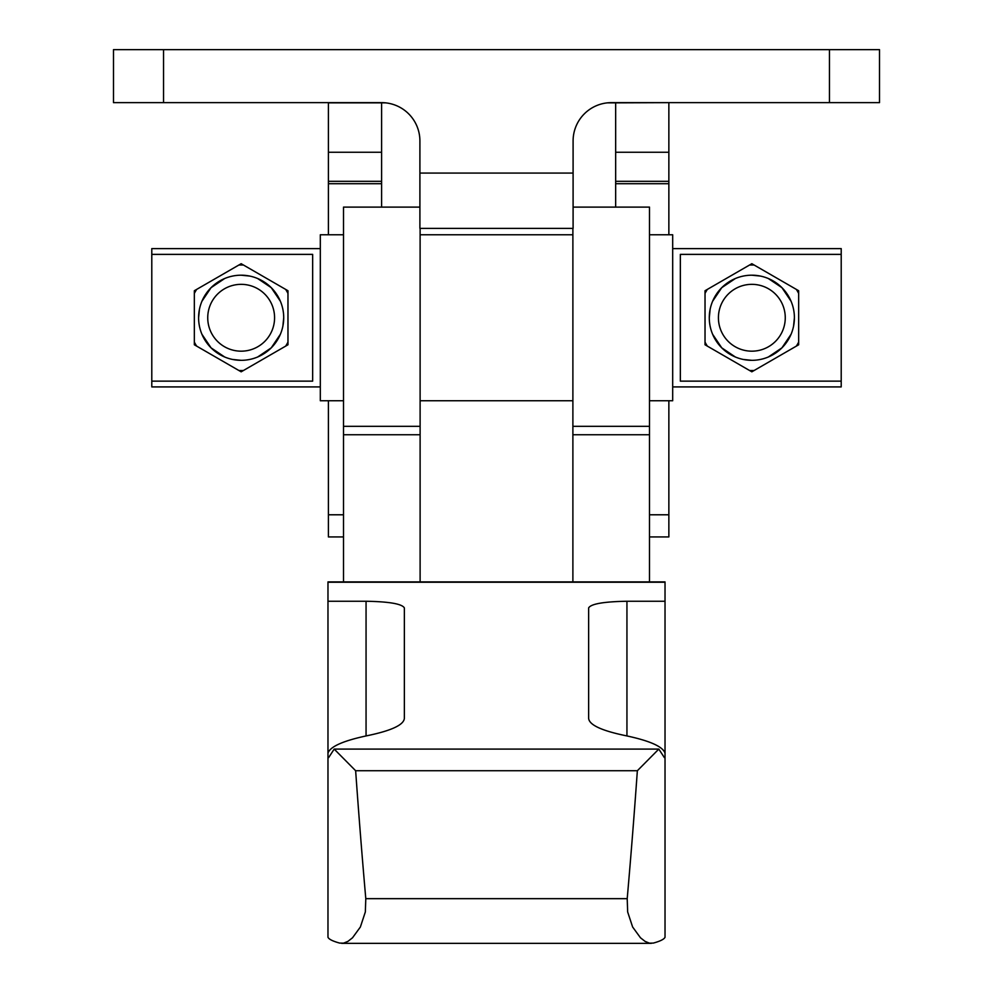 <?xml version="1.0" encoding="UTF-8"?>
<svg xmlns="http://www.w3.org/2000/svg" width="993" height="993" viewBox="0 0 993 993"><rect width="100%" height="100%" fill="white"/><g stroke="black" fill="none" stroke-linecap="round" stroke-linejoin="round"><path stroke-width="1.49" d="M879.513 49.65L879.513 102.639L829.465 102.639L829.465 49.65L879.513 49.65M113.487 49.65L163.535 49.65L163.535 102.639L113.487 102.639L113.487 49.65M829.465 49.65L163.535 49.65M163.535 102.639L381.597 102.639A38.305 38.305 0 0 1 419.902 140.932L419.902 228.39L573.098 228.39L573.098 140.932A38.305 38.305 0 0 1 611.403 102.639L829.465 102.639M404.362 718.287C403.915 724.791 391.763 730.538 367.906 735.552C343.578 740.629 330.259 746.475 327.975 753.091L327.975 601.249L366.057 601.249C389.281 601.659 402.053 603.881 404.362 607.915L404.362 718.287M588.638 607.915C590.947 603.881 603.719 601.659 626.943 601.249L665.025 601.249L665.025 753.091C662.741 746.475 649.422 740.629 625.094 735.552C601.237 730.538 589.085 724.791 588.638 718.287L588.638 607.915M665.025 753.091L665.025 937.268A168.736 18.234 180 0 1 653.32 943.089L649.422 943.151L645.028 941.352L640.473 937.777L632.628 927.003L627.663 911.959L627.204 898.665A1561.89 168.736 -90 0 0 637.357 770.729L658.806 749.094L664.342 757.572L665.025 756.033L665.025 841.183M365.796 898.665L365.337 911.959L360.372 927.003L352.527 937.777L347.972 941.352L343.578 943.151L339.68 943.089A168.736 18.234 180 0 1 327.975 937.268L327.975 756.033L328.658 757.572L334.194 749.094L355.643 770.729A1561.89 168.736 -90 0 0 365.796 898.665L627.204 898.665M637.357 770.729L355.643 770.729M665.025 601.249L665.025 581.91L327.975 581.91L327.975 601.249M327.975 753.091L327.975 756.033M419.902 207.115L343.504 207.115L343.504 581.91M420.113 228.39L420.113 581.91M649.496 581.91L649.496 207.115L573.098 207.115M572.887 228.39L572.887 581.91M680.342 317.76L680.342 254.382L841.208 254.382L841.208 381.138L680.342 381.138L680.342 317.76M672.683 248.61L841.208 248.61L841.208 254.382M791.073 301.264L781.938 287.672L768.346 278.536M760.228 276.042L751.838 275.198A42.562 42.562 0 0 1 794.4 317.76A42.562 42.562 0 0 1 751.838 360.322A42.562 42.562 0 0 1 709.287 317.76A42.562 42.562 0 0 1 751.838 275.198M735.329 278.536L721.75 287.672L712.614 301.264M710.119 309.406L709.287 317.76M649.496 234.77L672.683 234.77L672.683 400.75L649.496 400.75M343.504 234.77L320.317 234.77L320.317 400.75L343.504 400.75M280.386 301.264L271.25 287.672L257.671 278.536M249.541 276.042L241.162 275.198A42.562 42.562 0 0 1 283.713 317.76A42.562 42.562 0 0 1 241.162 360.322A42.562 42.562 0 0 1 198.6 317.76A42.562 42.562 0 0 1 241.162 275.198M224.654 278.536L211.062 287.672L201.927 301.264M199.432 309.406L198.6 317.76M320.317 248.61L151.792 248.61L151.792 254.382L312.658 254.382L312.658 381.138L151.792 381.138L151.792 254.382M712.614 334.256L721.75 347.848L735.329 356.983M743.459 359.478L751.838 360.322M751.838 351.174A33.414 33.414 0 0 1 718.423 317.76A33.414 33.414 0 0 1 751.838 284.346A33.414 33.414 0 0 1 785.264 317.76A33.414 33.414 0 0 1 751.838 351.174M201.927 334.256L211.062 347.848L224.654 356.983M232.772 359.478L241.162 360.322M241.162 351.174A33.414 33.414 0 0 1 207.736 317.76A33.414 33.414 0 0 1 241.162 284.346A33.414 33.414 0 0 1 274.577 317.76A33.414 33.414 0 0 1 241.162 351.174M238.841 370.476L241.162 371.816L287.97 344.782L287.97 290.738L241.162 263.704L194.343 290.738L194.343 344.782L238.841 370.476A52.766 52.766 0 0 0 243.471 370.476M749.529 370.476L751.838 371.816L798.657 344.782L798.657 290.738L751.838 263.704L705.03 290.738L705.03 344.782L749.529 370.476A52.766 52.766 0 0 0 754.159 370.476M257.671 356.983L271.25 347.848L280.386 334.256M282.881 326.114L283.713 317.76M768.346 356.983L781.938 347.848L791.073 334.256M793.568 326.114L794.4 317.76M151.792 381.138L151.792 386.91L320.317 386.91M841.208 381.138L841.208 386.91L672.683 386.91M381.597 152.264L381.597 102.85L328.398 102.85L328.398 183.705L381.597 183.705L381.597 152.264L328.398 152.264M381.597 207.115L381.597 183.705M328.398 400.75L328.398 514.784L343.504 514.784M328.398 514.784L328.398 536.928L343.504 536.928M328.398 183.705L328.398 234.77M668.86 102.639L615.66 102.85L615.66 207.115M668.86 102.85L668.86 183.705L615.66 183.705M668.86 400.75L668.86 514.784L649.496 514.784M668.86 183.705L668.86 234.77M668.86 514.784L668.86 536.928L649.496 536.928M615.66 102.85L607.368 102.85M385.632 102.85L381.597 102.85M573.098 173.067L419.902 173.067M626.943 735.937L626.943 601.249M366.057 735.937L366.057 601.249M665.025 582.233L327.975 582.233M420.113 434.748L343.504 434.748M420.113 426.32L343.504 426.32M572.887 434.748L649.496 434.748M572.887 426.32L649.496 426.32M287.97 342.113A52.766 52.766 0 0 1 285.661 346.123M285.661 289.397A52.766 52.766 0 0 1 287.97 293.407M238.841 265.044A52.766 52.766 0 0 1 243.471 265.044M194.343 293.407A52.766 52.766 0 0 1 196.651 289.397M196.651 346.123A52.766 52.766 0 0 1 194.343 342.113M798.657 342.113A52.766 52.766 0 0 1 796.349 346.123M796.349 289.397A52.766 52.766 0 0 1 798.657 293.407M749.529 265.044A52.766 52.766 0 0 1 754.159 265.044M705.03 293.407A52.766 52.766 0 0 1 707.339 289.397M707.339 346.123A52.766 52.766 0 0 1 705.03 342.113M328.398 181.322L381.597 181.322M668.86 152.264L615.66 152.264M668.86 181.322L615.66 181.322M341.691 943.35L651.309 943.35M334.194 749.094L658.806 749.094M420.113 234.77L572.887 234.77M420.113 400.75L572.887 400.75"/></g></svg>
